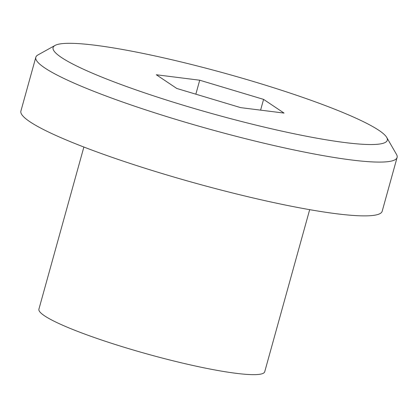 <?xml version="1.0" encoding="UTF-8"?>
<svg xmlns="http://www.w3.org/2000/svg" width="418" height="418" viewBox="0 0 418 418"><rect width="100%" height="100%" fill="white"/><g stroke="black" fill="none" stroke-linecap="round" stroke-linejoin="round"><path stroke-width="0.63" d="M309.675 209.658L264.719 371.764A117.16 14.285 -164.5 0 1 262.436 373.645A117.16 14.285 -164.5 0 1 138.4 351.501A117.16 14.285 -164.5 0 1 38.916 309.142L83.872 147.042M386.707 137.407L396.483 154.383A187.457 22.854 -164.5 0 1 397.1 157.466A187.457 22.854 -164.5 0 1 393.442 160.475A187.457 22.854 -164.5 0 1 194.992 125.05A187.457 22.854 -164.5 0 1 35.817 57.276A187.457 22.854 -164.5 0 1 37.933 54.946L55.056 45.431A173.402 21.14 -164.5 0 1 56.477 44.799A173.402 21.14 -164.5 0 1 229.79 74.655A173.402 21.14 -164.5 0 1 386.707 137.407A173.402 21.14 -164.5 0 1 383.902 143.045A173.402 21.14 -164.5 0 1 190.153 107.295A173.402 21.14 -164.5 0 1 55.056 45.431M397.1 157.466L382.183 211.257A187.457 22.854 -164.5 0 1 378.525 214.267A187.457 22.854 -164.5 0 1 180.074 178.836A187.457 22.854 -164.5 0 1 20.9 111.063L35.817 57.276M240.658 107.63L176.798 88.47L156.322 74.759L199.715 80.214L263.58 99.379L284.052 113.085L240.658 107.63M263.58 99.379L260.597 110.138M199.715 80.214L195.843 94.181"/></g></svg>
